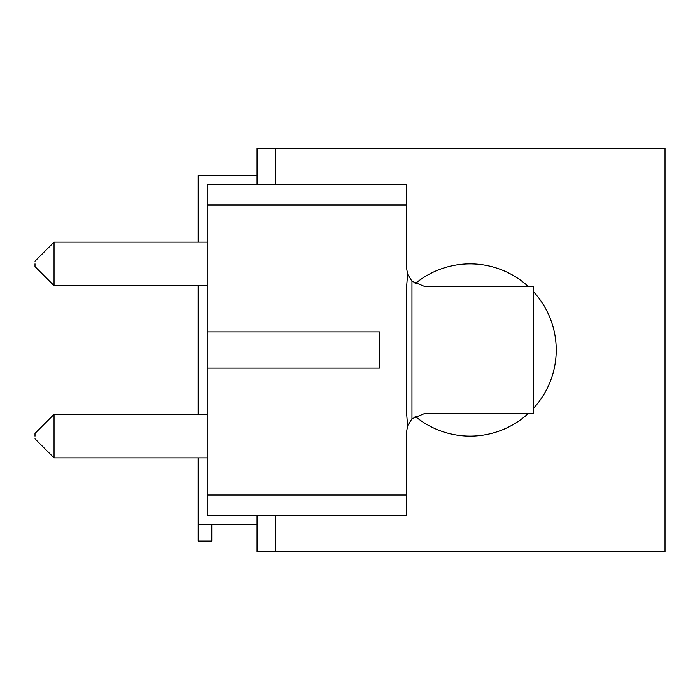 <?xml version="1.0" encoding="UTF-8"?>
<svg xmlns="http://www.w3.org/2000/svg" width="700" height="700" viewBox="0 0 700 700"><rect width="100%" height="100%" fill="white"/><g stroke="black" fill="none" stroke-linecap="round" stroke-linejoin="round"><path stroke-width="1.05" d="M35 263.882L35 266.604L35 263.882M35 436.118L35 433.396L35 436.118M415.1 416.255A86.118 86.118 0 0 0 528.325 413.455M533.558 408.223A86.118 86.118 0 0 0 533.558 291.777M257.084 515.428L257.084 551.46L665 551.46L665 148.54L257.084 148.54L257.084 184.572M207.226 204.96L207.226 331.87L379.461 331.87L379.461 368.13L207.226 368.13L207.226 515.428L406.656 515.428L406.656 431.585L407.601 425.801L411.967 418.766L424.786 413.455L533.558 413.455L533.558 286.545L424.786 286.545L411.967 281.234L407.601 274.199L406.656 268.415L406.656 184.572L207.226 184.572L207.226 204.96L406.656 204.96M407.601 425.801L406.656 413.56L406.656 286.44L407.601 274.199M528.325 286.545A86.118 86.118 0 0 0 415.1 283.745M275.214 551.46L275.214 515.428M275.214 184.572L275.214 148.54M207.226 495.04L406.656 495.04M207.226 331.87L207.226 368.13M211.759 524.492L211.759 541.048L198.161 541.048L198.161 524.492L257.084 524.492M198.161 242.13L198.161 175.508L257.084 175.508M198.161 524.492L198.161 457.87M198.161 414.356L198.161 285.644M207.226 242.13L54.04 242.13L54.04 285.644L35 266.604M207.226 414.356L54.04 414.356L54.04 457.87L35 438.839M411.967 281.234L411.967 418.766M54.04 285.644L207.226 285.644M54.04 457.87L207.226 457.87M54.04 414.356L35 433.396M54.04 242.13L35 261.161"/></g></svg>
